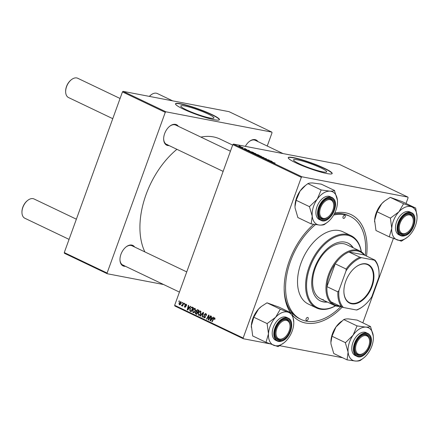 <?xml version="1.0" encoding="UTF-8"?>
<svg xmlns="http://www.w3.org/2000/svg" width="439" height="439" viewBox="0 0 439 439"><rect width="100%" height="100%" fill="white"/><g stroke="black" fill="none" stroke-linecap="round" stroke-linejoin="round"><path stroke-width="0.66" d="M208.229 114.063A17.653 2.211 19.9 0 0 190.8 107.489A17.653 2.211 19.9 0 0 180.775 105.975A17.653 2.211 19.9 0 0 186.515 109.904A17.653 2.211 19.9 0 0 203.943 116.478A17.653 2.211 19.9 0 0 213.969 117.992A17.653 2.211 19.9 0 0 208.229 114.063M211.834 114.491A23.366 2.93 19.9 0 0 188.765 105.783A23.366 2.93 19.9 0 0 175.49 103.78A23.366 2.93 19.9 0 0 183.09 108.982A23.366 2.93 19.9 0 0 206.165 117.685A23.366 2.93 19.9 0 0 219.434 119.688A23.366 2.93 19.9 0 0 211.834 114.491M219.368 119.803A23.366 2.93 19.9 0 0 211.746 114.738A23.366 2.93 19.9 0 0 189.132 106.167A23.366 2.93 19.9 0 0 175.468 103.911M322.698 171.847A17.653 2.211 19.9 0 0 326.72 171.847A17.653 2.211 19.9 0 0 316.261 165.843A17.653 2.211 19.9 0 0 297.543 159.834A17.653 2.211 19.9 0 0 293.521 159.834A17.653 2.211 19.9 0 0 303.975 165.838A17.653 2.211 19.9 0 0 322.698 171.847M326.863 173.542A23.366 2.93 19.9 0 0 332.18 173.542A23.366 2.93 19.9 0 0 318.341 165.591A23.366 2.93 19.9 0 0 293.559 157.639A23.366 2.93 19.9 0 0 288.236 157.639A23.366 2.93 19.9 0 0 302.076 165.591A23.366 2.93 19.9 0 0 326.863 173.542M332.114 173.663A23.366 2.93 19.9 0 0 317.787 165.651A23.366 2.93 19.9 0 0 293.471 157.886A23.366 2.93 19.9 0 0 288.214 157.771M125.444 266.308A11.348 6.964 -64.5 0 1 124.094 266.243A11.348 6.964 -64.5 0 1 119.962 259.767A11.348 6.964 -64.5 0 1 126.125 246.872A11.348 6.964 -64.5 0 1 131.76 245.066A11.348 6.964 -64.5 0 1 134.652 247.025M186.74 271.911L132.057 245.785A10.684 6.552 115.5 0 0 131.058 245.461A10.684 6.552 115.5 0 0 125.938 247.02M169.141 145.605A11.348 6.964 -64.5 0 1 167.786 145.539A11.348 6.964 -64.5 0 1 163.659 139.064A11.348 6.964 -64.5 0 1 169.816 126.169A11.348 6.964 -64.5 0 1 175.452 124.363A11.348 6.964 -64.5 0 1 178.349 126.322M230.437 151.208L175.748 125.082A10.684 6.552 115.5 0 0 174.749 124.758A10.684 6.552 115.5 0 0 169.63 126.317M245.341 146.357A11.348 6.964 -64.5 0 1 249.396 141.424A11.348 6.964 -64.5 0 1 255.026 139.613A11.348 6.964 -64.5 0 1 257.923 141.577M283.056 153.584L255.322 140.337A10.684 6.552 115.5 0 0 254.329 140.008A10.684 6.552 115.5 0 0 249.204 141.572M334.743 213.025A59.084 36.25 -64.5 0 1 345.57 212.8A59.084 36.25 -64.5 0 1 366.532 256.091M342.162 307.146A59.084 36.25 -64.5 0 1 305.665 323.038A59.084 36.25 -64.5 0 1 292.906 315.773M365.264 255.482A57.081 35.021 115.5 0 0 350.223 216.411L348.796 215.73A57.081 35.021 115.5 0 0 343.468 213.985A57.081 35.021 115.5 0 0 334.271 213.963M232.654 145.084L220.065 139.07A70.772 43.417 115.5 0 0 213.458 136.908A70.772 43.417 115.5 0 0 200.892 137.094M176.912 149.315A70.772 43.417 115.5 0 0 144.865 251.904M362.834 322.808L393.36 238.476M406.031 203.466L408.083 197.808L407.897 197.106L339.391 164.384L233.455 144.074L301.961 176.802L407.897 197.106M252.299 152.624L255.465 153.524C256.107 153.864 256.074 153.968 255.366 153.831L252.211 152.81C251.547 152.459 251.591 152.355 252.343 152.509C251.591 152.355 251.547 152.459 252.211 152.81M255.421 153.639L255.465 153.524C256.107 153.864 256.074 153.968 255.366 153.831M249.687 150.994L246.411 150.028L248.825 150.363L249.665 151.054M275.061 163.094L270.989 161.772L275.176 163.116M264.377 158.27L266.347 158.72L266.402 159.028L264.311 158.216M266.319 158.989L265.985 158.644M263.384 157.903L263.471 158.183M259.273 156.174L264.048 157.634L261.682 157.327L263.362 157.42L259.273 156.174M257.836 155.269L260.996 156.163C261.644 156.509 261.611 156.613 260.898 156.476L257.748 155.455C257.084 155.104 257.128 155 257.88 155.154C257.128 155 257.084 155.104 257.748 155.455M260.958 156.284L260.996 156.163C261.644 156.509 261.611 156.613 260.898 156.476M239.079 145.825L239.919 146.105L239.079 145.825M256.08 154.308L258.006 154.748L259.339 155.384L255.899 154.561L254.636 153.946L255.964 154.259M272.476 161.881L269.2 160.915L271.62 161.25L272.454 161.942M268.816 160.411L271.275 161.086L267.828 160.262L268.953 160.098L265.699 159.242L269.134 160.065L268.026 160.23L268.783 160.487M246.614 149.408L244.287 148.805L246.773 149.573M252.211 151.998L253.802 152.739L249.149 151.329L252.189 152.07M249.149 151.329L249.511 151.307M238.882 145.968L241.241 146.966L238.882 145.968M242.284 147.356L243.118 147.636L242.284 147.356M243.096 147.861L240.94 147.18L243.069 147.943M244.616 148.47L245.456 148.75L244.616 148.47M192.606 310.214C193.105 308.826 193.89 308.216 194.976 308.376L195.437 310.807L194.279 312.519L193.056 312.705L192.606 310.214L192.99 310.291M189.566 307.256L190.405 306.257L190.784 306.438L187.656 310.06L187.233 309.857L188.353 305.281L188.704 305.445L188.386 306.691L190.005 307.338M214.638 317.77L214.797 319.438L214.43 319.329L214.347 318.242L215.077 318.379L214.435 318.27L213.683 318.873L212.163 321.765L211.812 321.6L213.381 318.599L214.468 317.71M206.473 314.231L204.711 314.478L205.342 317.216L203.992 317.929L203.509 316.107L204.184 317.424L204.986 317.079L204.349 314.357L205.858 313.572L206.352 315.542L205.441 314L206.462 314.198M205.573 313.479L205.858 313.572M204.184 317.424L205.128 317.633M200.102 316.003L203.136 312.338L203.575 312.552L202.505 317.156L202.159 316.985L203.076 313.04L200.475 316.184L200.102 316.003L200.552 316.091M198.143 312.859C198.637 311.471 199.427 310.856 200.513 311.021L200.974 313.451L199.816 315.164L198.593 315.35L198.143 312.859L198.527 312.93M178.794 301.445L179.101 300.863L179.447 301.028L179.15 301.615L178.794 301.445L179.2 301.522M174.651 305.308L243.157 338.03L243.343 338.732L174.837 306.01L174.651 305.308L232.818 144.623L233.455 144.074M243.157 338.03L301.324 177.345L232.818 144.623M196.085 310.565L197.534 309.665L198.867 310.302L196.727 314.39L195.437 313.693L195.339 312.486L196.178 311.641L196.085 310.565L196.469 310.636M212.361 318.143L213.2 317.145L213.573 317.326L210.446 320.947L210.023 320.744L211.148 316.168L211.494 316.332L211.175 317.578L212.8 318.226M209.134 318.324L210.451 315.839L210.802 316.003L208.657 320.091L208.289 319.916L208.679 315.762L206.873 319.241L206.522 319.071L208.662 314.982L209.03 315.158L208.651 319.307L209.134 318.324L209.54 318.407M186.652 304.682L185.379 304.825L185.829 306.801L184.775 307.355L184.336 306.016L184.934 306.965L185.516 306.433L185.017 304.699L186.169 304.167L186.586 305.698L185.867 304.507L186.641 304.661M184.934 306.965L185.834 306.779M192.167 307.108L193.33 307.657L191.19 311.75L189.955 311.092L189.846 309.012L191.772 307.037L192.342 307.185M178.975 303.031L180.764 301.588L181.131 303.245C180.764 304.364 180.155 304.864 179.304 304.743L178.975 303.031L179.359 303.102M181.998 302.976L182.3 302.389L182.646 302.553L182.35 303.14L181.998 302.976L182.399 303.053M181.845 305.357L183.639 303.025L183.985 303.195L182.432 306.17L182.081 305.999L182.404 305.39L181.395 305.604L181.708 305.176L181.955 305.379M184.331 304.09L184.638 303.503L184.984 303.673L184.687 304.26L184.331 304.09L184.731 304.167M243.343 338.732L269.749 343.797M279.665 345.696L342.689 357.774M267.241 146.028L272.021 132.814L271.84 132.112L229.021 111.66L123.085 91.356L165.904 111.808L271.84 132.112M107.1 273.042L107.281 273.744L64.467 253.292L64.281 252.59L107.1 273.042L165.267 112.351L122.454 91.899L123.085 91.356M64.281 252.59L122.454 91.899M107.281 273.744L163.615 284.538M165.904 111.808L165.267 112.351M119.962 259.531A10.684 6.552 115.5 0 0 122.849 265.063A10.684 6.552 115.5 0 0 123.842 265.392M163.659 138.828A10.684 6.552 115.5 0 0 166.54 144.36A10.684 6.552 115.5 0 0 167.539 144.689M290.437 312.584A59.084 36.25 -64.5 0 1 284.17 289.345A59.084 36.25 -64.5 0 1 313.655 224.345M301.961 176.802L301.324 177.345M284.165 288.632A57.081 35.021 115.5 0 0 299.585 318.747L301.017 319.427A57.081 35.021 115.5 0 0 306.34 321.172A57.081 35.021 115.5 0 0 340.856 306.57M196.941 313.978L195.437 313.693M195.717 312.557L195.339 312.486M197.281 312.255L197.621 312.008M197.226 311.844L196.178 311.641M198.055 310.313L198.351 310.055M196.628 313.748L197.292 312.469L196.727 312.2L196.101 312.113L195.69 312.634L196.03 313.462L197.023 313.825M197.693 312.546L197.292 312.469M197.769 312.403L196.101 312.113M197.545 311.992L198.263 310.614L197.27 310.164L196.425 310.741L196.809 311.641L197.94 312.069M198.664 310.686L198.263 310.614M198.785 310.455L197.27 310.164M200.211 314.801L199.668 314.697L200.634 313.265L200.146 311.465L201.062 311.641M201.013 313.336L200.634 313.265M201.067 311.663L200.305 311.52L198.472 313.073L198.785 314.845L199.921 315.087M198.785 314.845L199.668 314.697M202.527 317.057L202.159 316.985M203.444 313.111L203.076 313.04M206.368 315.504L205.99 315.432M206.412 315.361L206.045 315.29M206.528 314.823L206.132 314.747M203.855 316.272L203.476 316.201M205.364 317.15L204.986 317.079M205.436 316.711L204.997 316.629M204.728 314.428L204.349 314.357M214.819 319.405L214.43 319.329M214.978 319.038L214.6 318.966M212.213 321.677L211.812 321.6M213.788 318.681L213.381 318.599M210.539 320.843L210.023 320.744M211.055 319.636L211.982 318.56L211.038 318.11L210.457 320.393L211.055 319.636L211.505 319.718M212.432 318.648L211.982 318.56M210.863 320.47L210.457 320.393M212.635 318.412L211.038 318.11M208.706 319.998L208.289 319.916M208.98 315.822L208.679 315.762M206.923 319.148L206.522 319.071M209.03 319.378L208.651 319.307M186.597 305.659L186.218 305.588M185.9 306.504L185.516 306.433M185.483 305.451L184.984 305.357M185.401 304.77L185.017 304.699M187.744 309.956L187.233 309.857M188.265 308.749L189.193 307.673L188.249 307.223L187.667 309.506L188.265 308.749L188.715 308.831M189.643 307.761L189.193 307.673M188.068 309.583L187.667 309.506M189.84 307.525L188.249 307.223M191.388 311.366L189.955 311.092M190.23 309.089L189.846 309.012M192.529 307.734L192.924 307.465M191.486 311.18L191.091 311.103L192.732 307.969L191.843 307.602L193.484 307.915M193.127 308.046L192.732 307.969M193.187 307.931L192.287 307.755C191.327 307.432 190.625 307.915 190.18 309.204L190.175 310.582L191.091 311.103M194.68 312.156L194.131 312.052L195.097 310.62L194.609 308.826L195.525 309.001M195.476 310.691L195.097 310.62M195.531 309.023L194.768 308.875L192.935 310.428L193.253 312.2L194.384 312.442M193.253 312.2L194.131 312.052M179.463 304.353L180.769 303.129L180.528 301.955L181.192 302.081L180.616 301.983L179.321 303.201L179.463 304.353L180.319 304.529M181.148 303.201L180.769 303.129M182.476 306.076L182.081 305.999M182.8 305.462L182.404 305.39M182.031 305.725L181.395 305.604M255.953 154.49L257.024 154.748L255.185 154.018L255.926 154.566M255.328 154.292L255.185 154.018M257.424 154.841L258.587 155.121L256.491 154.281L257.397 154.918M256.661 154.572L256.491 154.281M259.12 155.922L260.568 156.311L258.192 155.313L259.098 155.988M260.536 156.399L260.64 156.092M258.072 155.604L258.192 155.313M270.638 161.343L271.95 161.728L270.616 161.409M247.843 150.456L249.16 150.84L247.821 150.522M250.417 151.845L253.051 152.476L249.879 151.356L249.522 151.406L250.389 151.921M249.489 151.499L249.879 151.356M253.583 153.282L255.032 153.666L252.655 152.668L253.561 153.343M254.999 153.754L255.103 153.447M252.535 152.959L252.655 152.668M239.228 146.132L240.989 146.681L239.068 146.302M286.393 320.393A10.015 6.146 115.5 0 0 276.855 328.553A10.015 6.146 115.5 0 0 279.632 339.078A10.015 6.146 115.5 0 0 284.604 337.481A10.015 6.146 115.5 0 0 290.036 326.1A10.015 6.146 115.5 0 0 286.393 320.393M284.604 337.481L284.236 337.772A10.684 6.552 -64.5 0 1 278.93 339.473A10.684 6.552 -64.5 0 1 277.931 339.144A10.684 6.552 -64.5 0 1 275.05 333.613A10.684 6.552 115.5 0 0 277.931 339.144A10.684 6.552 115.5 0 0 281.97 339.1A10.684 6.552 115.5 0 0 284.423 337.618M290.031 325.875A10.684 6.552 115.5 0 0 287.144 319.866A10.684 6.552 115.5 0 0 283.106 319.916A10.684 6.552 115.5 0 0 281.026 321.107A10.684 6.552 -64.5 0 1 286.146 319.543A10.684 6.552 -64.5 0 1 287.144 319.866A10.684 6.552 -64.5 0 1 290.031 325.634L290.036 326.1M21.955 212.487L21.95 212.015A10.015 6.146 -64.5 0 1 27.383 200.639L27.756 200.349A10.684 6.552 115.5 0 0 21.955 212.487A10.684 6.552 115.5 0 0 24.847 218.254L69.066 239.376M76.375 219.187L34.055 198.977A10.684 6.552 115.5 0 0 33.057 198.647A10.684 6.552 115.5 0 0 27.756 200.349M65.652 91.784L65.641 91.312A10.015 6.146 -64.5 0 1 71.08 79.936L71.447 79.646A10.684 6.552 115.5 0 0 65.652 91.784A10.684 6.552 115.5 0 0 68.539 97.551L112.757 118.673M120.066 98.484L77.747 78.274A10.684 6.552 115.5 0 0 76.754 77.944A10.684 6.552 115.5 0 0 71.447 79.646M330.09 199.69A10.015 6.146 115.5 0 0 320.547 207.85A10.015 6.146 115.5 0 0 323.324 218.375A10.015 6.146 115.5 0 0 328.295 216.778A10.015 6.146 115.5 0 0 333.733 205.397A10.015 6.146 115.5 0 0 330.09 199.69M328.295 216.778L327.928 217.069A10.684 6.552 -64.5 0 1 322.627 218.77A10.684 6.552 -64.5 0 1 321.628 218.441A10.684 6.552 -64.5 0 1 318.741 212.91A10.684 6.552 115.5 0 0 320.229 217.354A10.684 6.552 115.5 0 0 321.628 218.441A10.684 6.552 115.5 0 0 328.114 216.915M333.728 205.172A10.684 6.552 115.5 0 0 332.235 200.25A10.684 6.552 115.5 0 0 330.836 199.163A10.684 6.552 115.5 0 0 324.717 200.403A10.684 6.552 -64.5 0 1 329.837 198.84A10.684 6.552 -64.5 0 1 330.836 199.163A10.684 6.552 -64.5 0 1 333.722 204.931L333.733 205.397M359.206 354.328A10.015 6.146 115.5 0 0 364.178 352.731A10.015 6.146 115.5 0 0 369.611 341.355A10.015 6.146 115.5 0 0 365.972 335.643A10.015 6.146 115.5 0 0 356.43 343.808A10.015 6.146 115.5 0 0 359.206 354.328M369.605 341.125A10.684 6.552 115.5 0 0 368.112 336.208A10.684 6.552 115.5 0 0 366.719 335.122A10.684 6.552 115.5 0 0 360.6 336.356A10.684 6.552 -64.5 0 1 365.72 334.792A10.684 6.552 -64.5 0 1 366.719 335.122A10.684 6.552 -64.5 0 1 369.605 340.884L369.611 341.355M364.178 352.731L363.81 353.022A10.684 6.552 -64.5 0 1 358.504 354.723A10.684 6.552 -64.5 0 1 357.511 354.399A10.684 6.552 -64.5 0 1 354.624 348.862A10.684 6.552 115.5 0 0 356.111 353.313A10.684 6.552 115.5 0 0 357.511 354.399A10.684 6.552 115.5 0 0 363.997 352.874M402.898 233.625A10.015 6.146 115.5 0 0 407.869 232.028A10.015 6.146 115.5 0 0 413.308 220.652A10.015 6.146 115.5 0 0 409.664 214.94A10.015 6.146 115.5 0 0 400.121 223.105A10.015 6.146 115.5 0 0 402.898 233.625M413.302 220.422A10.684 6.552 115.5 0 0 410.41 214.419A10.684 6.552 115.5 0 0 406.371 214.462A10.684 6.552 115.5 0 0 404.292 215.653A10.684 6.552 -64.5 0 1 409.411 214.089A10.684 6.552 -64.5 0 1 410.41 214.419A10.684 6.552 -64.5 0 1 413.302 220.18L413.308 220.652M407.869 232.028L407.502 232.319A10.684 6.552 -64.5 0 1 402.201 234.02A10.684 6.552 -64.5 0 1 401.202 233.696A10.684 6.552 -64.5 0 1 398.321 228.159A10.684 6.552 115.5 0 0 401.202 233.696A10.684 6.552 115.5 0 0 405.241 233.652A10.684 6.552 115.5 0 0 407.688 232.171M172.692 100.866L157.327 93.523A10.684 6.552 115.5 0 0 156.328 93.2A10.684 6.552 115.5 0 0 151.021 94.901A10.684 6.552 115.5 0 0 149.419 96.404M149.342 96.388A10.015 6.146 -64.5 0 1 150.654 95.186L151.021 94.901M275.621 317.293A18.065 11.085 -64.5 0 1 282.068 312.601A18.065 11.085 -64.5 0 1 288.258 312.261L280.312 309.188L275.621 317.293L267.126 323.581L268.476 333.859L266.018 342.316L278.101 346.645L283.978 342.799A18.065 11.085 -64.5 0 1 273.963 345.389A18.065 11.085 -64.5 0 1 268.476 333.859A18.065 11.085 115.5 0 1 275.621 317.293M280.461 309.237A20.732 12.72 115.5 0 0 280.307 309.297A20.732 12.72 115.5 0 0 280.153 309.358M283.616 319.543A11.348 6.964 -64.5 0 1 290.953 326.572A11.348 6.964 -64.5 0 1 282.409 339.929A11.348 6.964 -64.5 0 1 275.05 333.849A11.348 6.964 -64.5 0 1 281.212 320.953A11.348 6.964 -64.5 0 1 283.616 319.543M281.783 317.435A12.687 7.781 115.5 0 0 272.806 328.921A12.687 7.781 115.5 0 0 275.643 340.269L277.261 341.043A12.687 7.781 -64.5 0 1 274.424 329.689A12.687 7.781 -64.5 0 1 283.402 318.204A12.687 7.781 -64.5 0 1 288.198 318.154L286.579 317.381A12.687 7.781 115.5 0 0 281.783 317.435M266.018 342.316L252.699 335.95L251.349 325.678L253.802 317.221L258.494 309.111L261.364 306.477L266.994 302.822L280.312 309.188M253.802 317.221L267.126 323.581M266.994 302.822L279.078 307.157L292.396 313.517L288.258 312.261A18.065 11.085 -64.5 0 1 293.779 322.275A18.065 11.085 -64.5 0 1 293.746 323.795A18.065 11.085 -64.5 0 1 286.601 340.357A18.065 11.085 -64.5 0 1 283.978 342.799M293.779 322.248L292.396 313.517M251.317 327.318A18.065 11.085 -64.5 0 1 251.311 327.192A18.065 11.085 -64.5 0 1 251.349 325.678A18.065 11.085 -64.5 0 1 258.494 309.111A18.065 11.085 -64.5 0 1 261.117 306.674A18.065 11.085 -64.5 0 1 261.243 306.576M277.958 346.596A20.732 12.72 115.5 0 0 278.26 346.475M292.385 313.742A20.732 12.72 115.5 0 0 292.253 313.468M267.28 323.411A20.732 12.72 115.5 0 0 267.11 323.806M266.029 342.091A20.732 12.72 115.5 0 0 266.16 342.365M311.185 223.912L297.861 217.546L295.096 208.009L295.008 206.555L296.133 200.288L309.451 206.654L312.222 216.191L311.185 223.912L319.811 225.097C322.039 225.163 323.592 224.949 324.47 224.466L327.67 222.096A18.065 11.085 -64.5 0 1 319.811 225.097A18.065 11.085 -64.5 0 1 312.222 216.191A18.065 11.085 -64.5 0 1 317.216 199.213L309.451 206.654M329.799 191.146A18.065 11.085 -64.5 0 1 334.952 193.659A18.065 11.085 -64.5 0 1 337.388 200.052L334.458 190.51C333.602 190.992 332.049 191.206 329.799 191.146L321.172 189.955L317.216 199.213A18.065 11.085 115.5 0 1 329.799 191.146M333.086 199.943A11.348 6.964 -64.5 0 1 331.478 214.627A11.348 6.964 -64.5 0 1 320.333 218.117A11.348 6.964 -64.5 0 1 318.747 213.145A11.348 6.964 -64.5 0 1 324.904 200.25A11.348 6.964 -64.5 0 1 333.086 199.943M320.953 220.34C328.762 224.861 340.121 205.337 333.629 198.801L330.271 196.677A12.687 7.781 115.5 0 0 318.571 203.273A12.687 7.781 115.5 0 0 317.677 218.276A12.687 7.781 115.5 0 0 319.334 219.566L320.953 220.34A12.687 7.781 -64.5 0 1 319.296 219.05A12.687 7.781 -64.5 0 1 320.19 204.047A12.687 7.781 -64.5 0 1 331.889 197.446A12.687 7.781 -64.5 0 1 333.547 198.741M296.133 200.288L300.089 191.031L305.731 185.247L308.013 183.601C308.869 183.118 310.422 182.904 312.672 182.964L321.299 184.155L334.622 190.515M307.849 183.595L321.172 189.955M337.476 201.463L337.388 200.052A18.065 11.085 -64.5 0 1 337.476 201.572A18.065 11.085 -64.5 0 1 332.394 217.031A18.065 11.085 -64.5 0 1 327.67 222.096M295.008 206.637A18.065 11.085 -64.5 0 1 295.008 206.489A18.065 11.085 -64.5 0 1 300.089 191.031A18.065 11.085 -64.5 0 1 304.809 185.971L305.731 185.247M324.47 224.466A20.732 12.72 115.5 0 0 324.772 224.269M321.332 189.961A20.732 12.72 115.5 0 0 321.03 190.153M309.594 206.451A20.732 12.72 115.5 0 0 309.473 206.857M363.552 358.048A18.065 11.085 115.5 0 1 355.689 361.056A18.065 11.085 -64.5 0 1 350.536 358.537A18.065 11.085 -64.5 0 1 348.1 352.144L347.062 359.865L355.689 361.056C357.922 361.116 359.475 360.907 360.353 360.419L363.552 358.048A18.065 11.085 115.5 0 0 368.277 352.989A18.065 11.085 -64.5 0 0 373.359 337.525L373.353 337.465M356.21 354.075A11.348 6.964 -64.5 0 1 354.624 349.104A11.348 6.964 -64.5 0 1 360.787 336.208A11.348 6.964 -64.5 0 1 368.963 335.901A11.348 6.964 -64.5 0 1 367.355 350.585A11.348 6.964 -64.5 0 1 356.21 354.075M356.836 356.298C364.639 360.814 376.003 341.295 369.512 334.754L366.153 332.63A12.687 7.781 115.5 0 0 354.454 339.226A12.687 7.781 115.5 0 0 353.56 354.235A12.687 7.781 115.5 0 0 355.217 355.524L356.836 356.298A12.687 7.781 -64.5 0 1 355.173 355.003A12.687 7.781 -64.5 0 1 356.073 340A12.687 7.781 -64.5 0 1 367.772 333.404A12.687 7.781 -64.5 0 1 369.429 334.694M330.891 342.596A18.065 11.085 -64.5 0 1 330.891 342.447L330.973 343.967L333.744 353.505L347.062 359.865M345.356 342.815L348.1 352.144A18.065 11.085 -64.5 0 1 353.093 335.171L345.356 342.815A20.732 12.72 115.5 0 1 345.471 342.409M330.891 342.508L332.01 336.247L345.334 342.607M332.01 336.247L335.967 326.989L343.732 319.548L357.05 325.914L353.093 335.171A18.065 11.085 -64.5 0 1 365.682 327.099L357.05 325.914M343.732 319.548L343.891 319.554C344.747 319.071 346.3 318.857 348.555 318.917L357.181 320.108L370.34 326.462C369.484 326.951 367.931 327.159 365.682 327.099A18.065 11.085 -64.5 0 1 373.271 336.011L370.5 326.473M373.353 337.421L373.271 336.011A18.065 11.085 -64.5 0 1 373.359 337.525M330.891 342.447A18.065 11.085 -64.5 0 1 335.967 326.989A18.065 11.085 -64.5 0 1 340.691 321.924L341.613 321.205M357.214 325.919A20.732 12.72 115.5 0 0 356.912 326.111M360.353 360.419A20.732 12.72 115.5 0 0 360.655 360.227M389.289 236.862L375.965 230.502L374.615 220.224L377.074 211.768L381.765 203.663L384.63 201.029L390.26 197.369L402.344 201.704L415.667 208.07L403.584 203.734L398.892 211.839L390.392 218.134L391.742 228.406L389.289 236.862L401.372 241.198L407.249 237.345A18.065 11.085 -64.5 0 1 403.419 239.595A18.065 11.085 -64.5 0 1 397.229 239.941A18.065 11.085 -64.5 0 1 391.742 228.406A18.065 11.085 -64.5 0 1 398.892 211.839A18.065 11.085 -64.5 0 1 411.53 206.807A18.065 11.085 -64.5 0 1 417.05 216.822A18.065 11.085 -64.5 0 1 417.017 218.342A18.065 11.085 115.5 0 1 409.867 234.909A18.065 11.085 -64.5 0 1 407.249 237.345M401.224 241.143A20.732 12.72 115.5 0 0 401.378 241.088A20.732 12.72 115.5 0 0 401.526 241.022M405.68 234.475A11.348 6.964 -64.5 0 1 398.321 228.401A11.348 6.964 -64.5 0 1 404.478 215.505A11.348 6.964 -64.5 0 1 406.882 214.089A11.348 6.964 -64.5 0 1 414.224 221.124A11.348 6.964 -64.5 0 1 405.68 234.475M411.464 212.701L409.845 211.927A12.687 7.781 115.5 0 0 405.054 211.982A12.687 7.781 115.5 0 0 396.077 223.467A12.687 7.781 115.5 0 0 398.914 234.821L400.527 235.595A12.687 7.781 -64.5 0 1 397.696 224.241A12.687 7.781 -64.5 0 1 406.668 212.756A12.687 7.781 -64.5 0 1 411.464 212.701C418.625 215.439 413.928 232.758 405.493 235.551L400.527 235.595A12.687 7.781 -64.5 0 0 405.323 235.54M377.074 211.768L390.392 218.134M390.26 197.369L403.584 203.734M417.05 216.795L415.667 208.07M374.582 221.865A18.065 11.085 -64.5 0 1 374.582 221.744A18.065 11.085 -64.5 0 1 374.615 220.224A18.065 11.085 -64.5 0 1 381.765 203.663A18.065 11.085 -64.5 0 1 384.383 201.221A18.065 11.085 -64.5 0 1 384.515 201.122M403.726 203.784A20.732 12.72 115.5 0 0 403.425 203.905M390.551 217.958A20.732 12.72 115.5 0 0 390.381 218.359M389.3 236.637A20.732 12.72 115.5 0 0 389.431 236.917M415.651 208.295A20.732 12.72 115.5 0 0 415.519 208.015M306.565 320.547A1.668 1.026 115.5 0 0 308.107 319.312A1.668 1.026 115.5 0 0 307.849 317.485A1.668 1.026 115.5 0 0 307.695 317.435A1.668 1.026 115.5 0 0 306.153 318.67A1.668 1.026 115.5 0 0 306.411 320.497A1.668 1.026 115.5 0 0 306.565 320.547M343.545 218.402A1.668 1.026 115.5 0 0 345.087 217.168A1.668 1.026 115.5 0 0 344.824 215.34A1.668 1.026 115.5 0 0 344.67 215.291A1.668 1.026 115.5 0 0 343.128 216.526A1.668 1.026 115.5 0 0 343.386 218.353A1.668 1.026 115.5 0 0 343.545 218.402M353.307 247.848A32.047 19.662 115.5 0 0 347.995 243.091A32.047 19.662 115.5 0 0 345.005 242.114A32.047 19.662 115.5 0 0 315.4 265.864A32.047 19.662 115.5 0 0 320.371 300.929A32.047 19.662 115.5 0 0 323.362 301.906A32.047 19.662 115.5 0 0 327.406 302.07M320.13 300.808A32.047 19.662 115.5 0 0 322.884 301.675A32.047 19.662 115.5 0 0 326.929 301.84M352.83 247.623A32.047 19.662 115.5 0 0 347.754 242.981M361.253 251.75A39.389 24.167 115.5 0 0 347.485 235.266A39.389 24.167 115.5 0 0 309.956 267.367A39.389 24.167 115.5 0 0 320.882 308.754A39.389 24.167 115.5 0 0 335.44 305.802M335.539 305.835A40.059 24.579 -64.5 0 1 320.179 309.149A40.059 24.579 -64.5 0 1 316.442 307.931A40.059 24.579 -64.5 0 1 310.225 264.102A40.059 24.579 -64.5 0 1 347.233 234.415A40.059 24.579 -64.5 0 1 350.97 235.633A40.059 24.579 -64.5 0 1 361.346 251.81M350.97 235.633L342.886 231.776A40.059 24.579 115.5 0 0 339.144 230.552A40.059 24.579 115.5 0 0 302.136 260.239A40.059 24.579 115.5 0 0 308.354 304.068L316.442 307.931M350.223 216.411A57.081 35.021 115.5 0 0 344.895 214.666A57.081 35.021 115.5 0 0 333.662 215.055M315.46 224.642A57.081 35.021 115.5 0 0 286.387 277.207A57.081 35.021 115.5 0 0 301.017 319.427M323.559 299.81A30.044 18.433 -64.5 0 1 320.755 298.893A30.044 18.433 -64.5 0 1 316.096 266.023A30.044 18.433 -64.5 0 1 343.852 243.755A30.044 18.433 -64.5 0 1 346.656 244.671L359.975 251.037A30.044 18.433 -64.5 0 1 364.798 255.262M372.102 286.354A21.429 13.148 -64.5 0 1 355.327 303.793A21.429 13.148 -64.5 0 1 343.885 291.6A21.429 13.148 -64.5 0 1 345.74 281.3A21.429 13.148 -64.5 0 1 355.519 267.247A21.429 13.148 -64.5 0 1 370.906 266.605A21.429 13.148 -64.5 0 1 372.102 286.354M343.885 291.458A21.028 12.901 115.5 0 0 349.57 302.669A21.028 12.901 115.5 0 0 371.57 286.168A21.028 12.901 115.5 0 0 367.701 264.712A21.028 12.901 115.5 0 0 355.403 267.335M340.395 306.351A30.044 18.433 -64.5 0 1 334.079 305.253A30.044 18.433 -64.5 0 1 328.548 274.605A30.044 18.433 -64.5 0 1 359.975 251.037M363.476 306.032L363.108 306.323A29.375 18.021 -64.5 0 1 356.951 309.956L356.38 309.983A28.711 17.615 115.5 0 0 363.476 306.032A28.711 17.615 115.5 0 0 371.784 296.802L378.901 277.146A28.711 17.615 115.5 0 0 379.06 273.415A28.711 17.615 115.5 0 0 374.418 260.157L361.456 257.671A28.711 17.615 115.5 0 0 346.053 270.852L346.151 269.036A29.375 18.021 -64.5 0 1 359.936 257.243L348.994 252.019L364.046 254.9A29.375 18.021 115.5 0 0 348.994 252.019A29.375 18.021 115.5 0 0 335.209 263.806A29.375 18.021 115.5 0 0 329.437 274.907A29.375 18.021 115.5 0 0 326.945 286.64A29.375 18.021 115.5 0 0 330.957 301.84A29.375 18.021 115.5 0 0 341.048 305.95M346.151 269.036L335.209 263.806L326.945 286.64L337.887 291.869L338.935 290.508A28.711 17.615 115.5 0 0 343.424 307.498L356.38 309.983M374.418 260.157L374.988 260.129A29.375 18.021 -64.5 0 1 379.049 272.948L379.06 273.415M364.046 254.9L374.988 260.129M359.936 257.243L361.456 257.671M346.053 270.852L338.935 290.508M343.424 307.498L341.899 307.07A29.375 18.021 -64.5 0 1 337.887 291.869M330.957 301.84L341.899 307.07M196.842 314.17L195.871 313.984M198.752 310.521L197.616 310.302M203.169 314.313L202.774 314.236M205.271 316.025L204.563 315.888M208.799 318.127L208.432 318.055M208.909 316.771L208.547 316.7M185.856 306.115L185.335 306.016M191.305 311.531L190.361 311.35M183.414 304.287L183.003 304.211M282.058 340.988A12.687 7.781 -64.5 0 1 277.261 341.043L282.222 341.004C290.656 338.206 295.354 320.893 288.198 318.154M283.665 318.703A12.287 7.534 115.5 0 0 274.419 333.157A12.287 7.534 115.5 0 0 282.359 340.768A12.287 7.534 115.5 0 0 291.606 326.314A12.287 7.534 115.5 0 0 283.665 318.703M333.607 199.196A12.287 7.534 115.5 0 0 321.546 202.972A12.287 7.534 115.5 0 0 319.806 218.863A12.287 7.534 115.5 0 0 331.868 215.088A12.287 7.534 115.5 0 0 333.607 199.196M355.683 354.822A12.287 7.534 115.5 0 0 367.75 351.046A12.287 7.534 115.5 0 0 369.49 335.155A12.287 7.534 115.5 0 0 357.428 338.93A12.287 7.534 115.5 0 0 355.683 354.822M405.631 235.315A12.287 7.534 115.5 0 0 414.877 220.861A12.287 7.534 115.5 0 0 406.931 213.25A12.287 7.534 115.5 0 0 397.69 227.704A12.287 7.534 115.5 0 0 405.631 235.315M196.403 312.091L198.049 312.403M179.436 292.094L122.849 265.063M166.54 144.36L223.127 171.391M334.079 305.253L320.755 298.893"/></g></svg>
